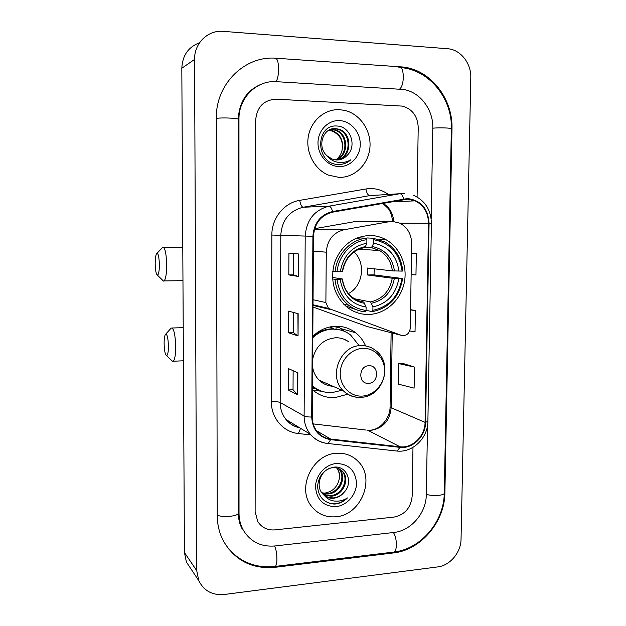 <?xml version="1.0" encoding="UTF-8"?>
<svg xmlns="http://www.w3.org/2000/svg" width="626" height="626" viewBox="0 0 626 626"><rect width="100%" height="100%" fill="white"/><g stroke="black" fill="none" stroke-linecap="round" stroke-linejoin="round"><path stroke-width="0.94" d="M391.829 221.228L343.987 229.75C333.134 232.661 327.234 240.141 326.279 252.192L325.88 302.577L328.501 308.415L401.282 335.325C406.368 336.185 409.365 333.807 410.28 328.18L411.634 243.561C411.423 234.257 407.549 227.473 400.022 223.216L391.829 221.228M356.922 221.26L314.667 228.678M365.607 345.92C363.338 340.607 360.005 336.217 355.607 332.742C349.746 328.259 343.087 326.091 335.63 326.248C327.022 326.639 319.416 329.996 312.804 336.318M312.444 389.732C318.931 395.397 326.451 398.026 334.988 397.627L347.68 394.224M369.794 235.462C352.892 236.518 341.115 245.666 334.472 262.904C329.925 280.894 334.127 295.66 347.062 307.194C353.58 312.186 360.842 314.604 368.839 314.455C385.193 314.017 400.155 300.785 404.06 283.648C408.035 266.535 400.437 247.732 386.015 239.719C380.96 236.925 375.553 235.509 369.794 235.462M313 307.014L367.149 326.529M330.379 326.85L334.214 329.112M336.06 326.897L335.153 326.263M339.605 109.683C324.855 108.846 310.958 120.646 308.313 136.546C305.551 152.423 314.518 169.396 328.407 175.108L338.987 177.385C354.652 177.839 368.526 164.333 369.919 147.572C371.476 130.842 360.224 113.971 344.754 110.411L339.605 109.683C324.855 108.846 310.958 120.646 308.313 136.546C305.551 152.423 314.518 169.396 328.407 175.108L338.987 177.385C354.652 177.839 368.526 164.333 369.919 147.572C371.476 130.842 360.224 113.971 344.754 110.411L339.605 109.683M336.475 453.271C312.757 454.038 296.528 487.787 311.286 506.035C317.507 513.993 325.708 517.569 335.896 516.771C360.881 515.206 375.717 478.976 358.534 461.808C352.649 455.595 345.294 452.755 336.475 453.271C312.757 454.038 296.528 487.787 311.286 506.035C317.507 513.993 325.708 517.569 335.896 516.771C360.881 515.206 375.717 478.976 358.534 461.808C352.649 455.595 345.294 452.755 336.475 453.271M407.542 199.162L415.132 200.836C423.802 205.25 428.27 212.73 428.544 223.271L425.062 422.37C425.156 436.001 412.448 448.498 400.03 446.776L330.731 439.076C325.403 438.419 320.966 436.032 317.429 431.917C314.009 427.73 312.288 422.761 312.257 417.01L313.485 236.299C314.502 223.263 320.895 215.203 332.68 212.128L407.542 199.162M407.549 198.559L332.586 211.525C320.504 214.671 313.947 222.926 312.906 236.299L311.685 417.041C312.538 429.882 318.861 437.417 330.63 439.663L399.928 447.347C412.659 449.108 425.68 436.306 425.578 422.331L429.076 223.279C428.067 208.536 420.891 200.297 407.549 198.559M414.459 367.086L398.504 363.55L398.199 384.09L414.115 388.128L414.459 367.086L402.283 363.244M394.028 517.084C404.897 514.76 410.946 507.725 412.182 495.995L412.98 447.371L412.182 495.995C410.946 507.725 404.897 514.76 394.028 517.084L274.924 529.878L394.028 517.084M417.088 196.979L418.223 127.438C417.62 116.1 412.346 108.987 402.385 106.107L276.348 99.19C263.867 99.839 256.981 106.796 255.674 120.051L255.126 511.685L257.802 521.607C261.793 527.663 267.505 530.425 274.924 529.878C267.505 530.425 261.793 527.663 257.802 521.607L255.126 511.685L255.674 120.051C256.981 106.796 263.867 99.839 276.348 99.19L402.385 106.107C412.346 108.987 417.62 116.1 418.223 127.438L417.088 196.979M298.367 276.457L288.813 274.916L288.915 253.06L298.492 253.968L298.367 276.457L298.234 253.945M297.726 394.81L288.296 389.975L288.39 368.589L297.843 372.822L297.726 394.81L297.593 372.705M298.046 335.966L288.555 332.758L288.656 311.138L298.164 313.728L298.046 335.966L297.913 313.657M411.141 274.556L415.969 274.955L416.321 253.46L411.478 253.123M409.748 330.951L415.038 331.843L415.382 310.582L410.578 309.643M288.555 332.758L293.328 332.594L297.788 335.849M288.296 389.975L293.038 389.716L297.475 394.63M288.813 274.916L293.61 274.853L298.109 276.402M415.382 310.582L410.578 309.925M416.321 253.46L411.478 253.217M398.504 363.55L402.401 363.236M293.328 332.609L293.422 312.437M293.61 274.861L293.719 253.514M293.038 389.74L293.132 370.709M431.189 219.03L432.801 128.103C433.435 109.62 420.015 91.795 403.199 89.455L276.402 81.685C256.668 79.995 238.522 97.985 238.96 119.284L239.022 513.289C239.054 519.486 240.509 525.159 243.373 530.3C250.572 541.819 261.065 547.046 274.877 545.974L393.801 532.476C411.055 530.864 426.322 512.89 426.306 494.587L427.527 425.563M437.715 566.921C450.008 565.591 461.01 552.398 461.041 539.15L470.799 77.781C471.378 63.32 460.423 49.438 447.535 48.718L222.465 31.3C207.496 30.267 194.193 43.546 194.576 59.415L196.728 570.654L198.794 580.693C203.919 590.874 212.394 595.475 224.21 594.497L437.715 566.921M199.561 42.732C188.324 47.005 182.409 55.503 181.822 68.242L184.427 552.523L186.407 562.07L190.774 568.627M393.504 552.93C420.93 550.097 444.843 521.63 444.89 492.725L451.988 128.972C453.122 98.728 430.438 69.478 402.463 66.982L276.481 58.265C244.977 55.229 215.555 83.994 216.361 118.259L217.245 515.464C217.308 524.565 219.303 532.969 223.239 540.684C234.672 560.372 251.855 569.261 274.806 567.344L393.504 552.93L392.565 552.218M244.938 533.086L245.564 533.665M257.92 85.825L257.278 86.067M328.947 130.161L332.296 130.685C340.434 134.113 343.705 140.56 342.117 150.037C343.424 140.944 340.075 134.621 332.085 131.061L331.514 130.873L332.296 130.685M330.418 129.465L335.434 129.918C348.439 133.221 349.433 155.373 336.217 159.951M330.043 129.621L334.644 130.114C347.446 133.361 348.674 155.045 335.818 159.92M347.61 154.896C357.149 145.475 350.106 126.679 337.649 126.076C315.41 123.408 314.839 163.003 337.218 164.442L338.314 164.505C343.095 164.583 347.297 162.987 350.92 159.716C346.718 162.212 342.219 163.034 337.445 162.189C333.376 161.367 329.98 159.294 327.257 155.968L332.32 159.137L336.608 159.974C340.99 160.013 344.66 158.315 347.61 154.896C345.262 157.549 342.399 159.192 339.01 159.833M327.257 155.968C316.459 147.18 322.938 127.211 335.646 128.62L338.627 129.144C352.477 132.665 352.407 156.719 337.813 159.959M331.577 129.073L334.847 128.815L337.821 129.339C351.46 132.798 351.671 156.375 337.414 159.974M339.511 120.599C328.173 119.965 317.985 130.411 317.985 142.83C317.82 155.248 327.805 166.359 339.089 166.579C350.372 166.986 360.208 156.625 360.263 144.434C360.49 132.258 350.85 121.061 339.511 120.599M328.587 130.364L331.514 130.873M342.117 150.037C341.201 154.223 339.089 157.517 335.771 159.92M350.92 159.716C348.064 162.228 344.832 163.777 341.217 164.348M155.201 263.749C155.373 270.416 156.109 274.204 157.392 275.119C158.636 274.704 159.301 271.214 159.38 264.649C159.035 256.034 158.057 252.427 156.461 253.827C155.624 255.627 155.209 258.929 155.201 263.749M162.603 247.34C164.92 247.106 166.289 252.943 166.688 264.861C166.618 273.687 165.749 279.047 164.09 280.925L163.48 281.09L162.447 280.088M332.484 277.475L342.203 278.93L340.215 279.329C342.868 295.284 351.499 304.518 366.1 307.045L366.053 310.48L365.451 311.842C359.293 311.302 353.698 309.103 348.651 305.245C340.693 298.829 336.146 290.182 334.996 279.313L332.562 278.938M364.207 247.591L365.474 246.566L366.852 243.217C352.094 246.175 343.236 255.698 340.286 271.778L332.688 271.441M366.539 238.796L366.883 237.958L373.198 238.209L373.777 239.742C390.131 242.958 399.56 253.405 402.056 271.089L392.385 270.886L367.407 268.045L367.321 274.97L374.043 274.884L374.191 268.812M374.043 274.884L401.947 278.46C398.911 296.137 389.231 306.756 372.9 310.3L372.29 311.662C389.411 307.992 399.529 296.888 402.659 278.359M345.552 305.942L358.213 310.363M337.031 271.817C338.572 255.314 351.843 241.182 366.891 239.735L366.32 238.201L360.091 237.943L354.371 239.109M372.29 311.662L366.061 310.3M366.32 238.201C350.552 239.625 336.608 254.461 335.066 271.762M334.996 279.313L336.96 279.376C339.84 297.436 349.535 307.804 366.053 310.48M372.9 310.3L372.94 306.873C387.392 303.618 396.031 294.157 398.84 278.5L401.947 278.46M336.96 279.376L340.215 279.329M366.891 239.735L366.852 243.217M398.84 278.5L392.275 278.234L367.321 274.97M354.386 298.751L370.608 301.928L372.94 306.873M366.1 307.045L363.792 302.084L357.947 300.558L352.626 297.553C346.945 293.109 343.564 286.935 342.461 279.024M340.286 271.778L342.539 271.512C345.255 258.006 352.673 250.009 364.809 247.505M402.056 271.089L402.768 271.003C401.438 258.084 395.554 248.436 385.115 242.074L373.198 238.209M398.95 271.121C396.602 255.471 388.198 246.167 373.73 243.217L373.777 239.742M373.73 243.217L371.508 247.56L365.115 247.207M348.494 293.555C363.033 286.09 366.124 262.904 354.003 251.902M164.122 343.557C164.317 350.529 165.123 354.551 166.524 355.638C167.737 355.365 168.371 352.195 168.441 346.139C168.05 337.117 166.993 333.275 165.272 334.613C164.505 336.225 164.122 339.206 164.122 343.557M165.773 334.073L171.25 328.024C173.762 327.977 175.249 334.182 175.71 346.647C175.648 354.723 174.834 359.574 173.261 361.225L172.619 361.382L171.587 360.412M368.597 383.331C379.043 383.182 379.286 364.848 368.816 365.748C358.291 365.827 358.088 384.348 368.597 383.331M348.776 341.851C344.84 338.995 340.427 337.633 335.528 337.758C323.298 339.182 315.668 346.327 312.648 359.183M312.468 385.929C318.157 390.71 324.698 392.932 332.093 392.604L341.945 390.256M358.573 344.879L350.623 335.027C345.356 330.943 339.362 328.979 332.641 329.12C325.199 329.464 318.587 332.304 312.797 337.657M340.622 330.019L331.663 328.838C324.691 329.143 318.399 331.694 312.804 336.498M319.878 331.788L318.305 331.858M328.204 385.491L331.217 385.522M346.053 340.372L345.223 339.73M334.088 329.112L329.699 326.999M312.468 386.265L318.337 389.834M312.593 367C313.423 372.235 315.606 376.633 319.15 380.201C323.008 383.918 327.578 385.929 332.868 386.25M321.999 391.313L312.945 390.178M336.037 329.213L336.06 326.835L339.879 327.907L344.519 331.373M339.879 327.907L342.469 329.706M338.736 468.616L339.746 469.672C347.015 477.388 339.675 493.711 327.875 493.992L322.085 493.155M338.306 468.444L338.971 469.164C346.233 476.871 338.909 493.163 327.124 493.445L321.803 492.764M324.534 495.651C327.171 497.662 330.192 498.523 333.603 498.233C337.852 497.725 341.413 495.682 344.269 492.106C353.518 482.341 346.671 465.854 334.597 467.074C324.448 468.827 318.767 475.251 317.554 486.339C318.477 497.067 324.018 502.975 334.174 504.071L335.239 504C339.879 503.468 343.956 501.449 347.469 497.936C343.392 500.503 339.034 501.543 334.401 501.058C330.465 500.542 327.171 498.742 324.534 495.651L322.28 493.413C314.768 484.868 321.748 468.373 332.672 467.739C336.749 467.356 340.145 468.678 342.86 471.707C350.177 479.469 342.774 495.933 330.888 496.222L323.337 494.587M339.981 469.25L342.078 471.19C349.378 478.945 341.992 495.369 330.129 495.659L323.008 494.25M344.269 492.106C341.178 495.612 337.477 497.545 333.181 497.92L328.627 497.498L324.385 495.534M336.381 463.506C325.387 464.335 315.52 475.4 315.52 487.036C316.795 499.994 323.611 506.528 335.982 506.63C346.929 505.597 356.468 494.657 356.523 483.225C355.411 470.439 348.698 463.866 336.381 463.506M336.96 468.013C339.456 471.292 340.137 475.267 339.018 479.954C339.988 475.424 339.214 471.417 336.694 467.951M339.018 479.954C337.015 487.271 332.383 491.637 325.129 493.053M347.469 497.936C341.968 502.842 335.982 504.65 329.519 503.351M388.292 221.534L353.627 221.549M326.279 252.192L313.383 251.12M343.987 229.75L314.526 229.132M325.88 302.577L313.055 299.744M330.465 309.541L313.016 305.402M401.282 335.325L366.108 326.263M400.03 446.776L367.736 430.25L371.179 430.328C383.167 428.168 389.834 420.641 391.164 407.745L392.236 332.993M313.196 423.912L366.171 430.07M428.544 223.271L399.936 223.177M393.754 221.346C393.018 213.2 389.364 207.151 382.791 203.2M311.685 417.041C308.055 417.026 305.527 416.681 304.119 416.008L305.206 236.182C306.466 219.953 314.432 209.945 329.104 206.157L399.865 193.716L404.545 193.356M374.09 195.296L369.684 195.633L303.148 207.245C289.392 210.774 281.943 220.078 280.792 235.157L280.166 402.487C280.213 409.028 282.185 414.725 286.082 419.553C289.705 423.857 294.228 426.603 299.651 427.785M403.692 198.872C402.69 195.547 401.415 193.833 399.865 193.716L369.684 195.633C367.963 195.328 366.711 193.105 365.936 188.982C374.066 187.722 381.516 189.529 388.3 194.389M310.903 434.921L298.414 433.528C283.288 432.112 271.074 417.957 271.363 401.657L271.848 235.047L312.906 236.299M326.835 443.38C320.222 442.496 314.737 439.468 310.379 434.295C306.247 429.131 304.158 423.035 304.119 416.008L280.166 402.487C278.453 401.767 275.518 401.493 271.363 401.657M330.63 439.663L328.118 443.529L327.163 443.427M271.848 235.047C271.637 218.247 284.196 202.73 299.697 200.359C300.503 204.585 301.662 206.885 303.148 207.245L329.104 206.157C330.442 206.314 331.6 208.106 332.586 211.525M399.928 447.347L397.166 451.064L396.078 450.947M425.578 422.331L427.887 421.306L431.408 223.302L429.076 223.279M299.697 200.359L365.936 188.982M300.574 428.348L298.414 433.528M330.731 439.076L316.506 430.735M425.062 422.37L391.164 407.745L390.068 406.83L391.117 332.703M298.125 426.862L297.913 427.417M390.076 406.72L390.068 406.83C390.295 417.753 380.702 429.381 370.756 430.156M450.978 147.806L444.264 493.022C444.922 495.518 432.292 496.441 426.306 494.313M392.885 552.179L393.957 552.046C397.471 550.864 397.04 537.194 393.331 532.53M274.329 566.53L275.143 566.436C277.787 565.325 277.349 551.005 274.524 546.005M217.245 515.034C222.214 517.945 239.101 516.239 238.303 512.944L238.216 119.409C239.288 101.036 247.661 89.048 263.335 83.438M216.361 118.424C221.51 117.383 239.046 118.189 238.216 119.409M275.158 58.946C279.227 56.183 279.877 77.585 275.847 81.654M398.887 67.436C404.294 64.916 404.952 85.293 399.584 89.095M400.703 67.6C429.381 69.666 452.528 98.806 451.346 128.862C452.097 127.939 439.053 127.469 432.801 128.205M184.427 552.523L196.728 570.654M181.822 68.242L194.576 59.415M444.272 492.388L444.89 492.725M274.086 566.561L274.806 567.344M275.104 58.969L276.481 58.265M451.346 129.097L451.988 128.972M238.303 512.538L239.022 513.289M238.216 119.558L238.96 119.284M357.008 312.632L357.023 311.771M357.822 238.271L357.829 237.614M364.418 247.606L359.567 248.866M371.641 303.219C384.2 300.261 391.782 291.974 394.364 278.359M342.156 279.094C344.582 292.921 352.133 301.02 364.809 303.383M365.474 246.566C352.665 249.297 344.918 257.638 342.226 271.582M370.608 301.928C382.549 299.064 389.771 291.168 392.275 278.234M394.466 270.995C392.275 257.396 384.896 249.25 372.337 246.558M392.385 270.886C391.18 261.895 386.97 255.126 379.732 250.588L371.273 247.591M362.344 396.086C374.199 395.452 384.56 383.808 384.646 371.163C384.912 358.518 374.817 347.79 362.892 348.353C350.975 348.721 340.231 360.498 340.208 373.393C340.004 386.297 350.482 396.907 362.344 396.086M319.15 380.201L343.486 390.937C348.557 395.585 354.504 397.706 361.319 397.291C383.37 396.641 393.715 363.393 375.725 350.576C371.421 347.109 366.476 345.45 360.912 345.607C340.075 345.325 327.868 376.93 343.486 390.937C347.837 395.139 352.994 397.275 358.972 397.353M312.46 387.064L320.105 390.624M355.795 238.436L356.797 238.483M378.965 239.422L386.015 239.719M341.014 328.65L355.607 332.742M328.501 308.415L313.016 304.768M369.371 430.265L367.705 430.25M415.132 200.836L389.466 202.01M299.729 427.84C294.157 426.697 289.611 423.935 286.082 419.553L310.379 434.295C315.121 439.71 321.036 442.785 328.118 443.529L397.166 451.064C412.737 452.825 427.949 437.918 427.887 421.384M431.408 223.302C431.017 209.992 425.101 200.664 413.661 195.32M392.635 221.252C391.759 215.133 390.28 210.884 388.206 208.505L382.635 203.231M444.264 493.022C444.178 521.513 421.149 548.916 393.957 552.046L275.143 566.436C255.901 568.455 240.024 562.171 227.504 547.57M451.346 128.862L450.978 147.759M242.231 529.048C239.648 524.283 238.342 518.915 238.303 512.944M186.407 562.07L198.794 580.693M334.644 130.114L335.434 129.918M337.821 129.339L338.627 129.144M157.392 275.119L163.48 281.09M182.964 280.659L164.09 280.925M343.682 304.181L348.651 305.245M371.508 247.56L379.732 250.588L358.87 249.148M182.784 247.309L163.574 247.34M157.001 253.272L162.017 248.084M166.524 355.638L172.619 361.382M183.395 360.787L173.261 361.225M183.215 327.656L172.189 328.001M312.452 388.535L315.363 388.762L319.8 390.499M338.971 469.164L339.746 469.672M342.078 471.19L342.86 471.707"/></g></svg>
